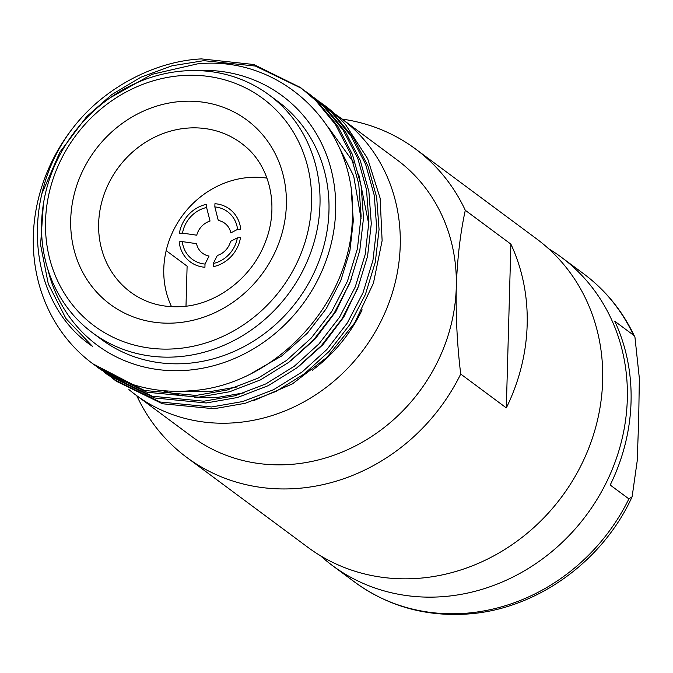 <?xml version="1.0" encoding="UTF-8"?>
<svg xmlns="http://www.w3.org/2000/svg" width="673" height="673" viewBox="0 0 673 673"><rect width="100%" height="100%" fill="white"/><g stroke="black" fill="none" stroke-linecap="round" stroke-linejoin="round"><path stroke-width="1.01" d="M174.728 348.824A141.532 128.173 -53.4 0 0 311.565 203.137A141.532 128.173 -53.4 0 0 182.358 75.553A141.532 128.173 -53.4 0 0 45.528 221.24A141.532 128.173 -53.4 0 0 174.728 348.824M184.781 70.858A148.119 134.129 126.6 0 1 269.074 94.927A148.119 134.129 126.6 0 1 311.237 251.088A148.119 134.129 126.6 0 1 176.789 356.85A148.119 134.129 126.6 0 1 92.495 332.782A148.119 134.129 126.6 0 1 50.34 176.62A148.119 134.129 126.6 0 1 184.781 70.858M269.074 94.927L278.042 101.581A148.119 134.129 126.6 0 1 320.205 257.751A148.119 134.129 126.6 0 1 185.765 363.504A148.119 134.129 126.6 0 1 101.472 339.444L92.495 332.782M195.212 70.556A155.253 140.59 126.6 0 1 335.642 211.238A155.253 140.59 126.6 0 1 185.571 370.394A155.253 140.59 126.6 0 1 47.791 269.141M110.246 97.72L151.947 74.341L197.425 63.885C282.66 55.018 356.993 128.509 352.374 215.907C352.156 302.884 274.668 385.848 190.812 390.744C170.757 392.409 151.459 390.357 132.926 384.569L92.916 363.841M324.041 104.98A172.801 156.489 126.6 0 1 324.15 105.064A172.801 156.489 126.6 0 1 345.518 124.598L339.209 117.994L321.206 102.927M253.073 400.898L292.376 383.904L327.053 357.262L354.679 322.897L373.431 283.198L382.121 240.69L380.136 198.215L367.651 158.643L345.518 124.598M95.818 365.944L98.494 367.98L144.468 390.441L196.011 395.446L227.247 389.987L258.037 378.159L286.555 360.45L311.246 338.048L331.73 311.498L347.478 281.171L357.413 248.741L361.132 216.126L358.743 183.931L350.069 152.763L335.457 124.505L315.889 100.681L300.604 87.583L253.805 64.507L201.446 58.904C155.741 61.092 106.721 86.632 76.402 123.63C18.651 193.143 25.826 301.714 92.411 346.275L65.971 318.59L48.288 283.939L40.59 244.854L43.383 203.986M41.953 193.521L59.821 152.233L86.649 116.631L111.811 94.573L140.834 77.244L172.12 65.777L203.826 60.671L255.454 66.063L301.79 88.474M300.612 87.591L318.27 102.447L337.829 126.272L352.45 154.529L361.123 185.689L363.513 217.892L359.794 250.507L349.859 282.938L334.111 313.265L313.626 339.815L288.936 362.217L260.409 379.917L229.628 391.753L198.392 397.205L146.84 392.208L100.874 369.746L98.494 367.98M103.592 371.715L106.267 373.751L152.241 396.212L203.784 401.209L235.02 395.758L265.81 383.921L294.328 366.221L319.019 343.819L339.503 317.261L355.251 286.942L365.187 254.512L368.905 221.897L366.516 189.693L357.843 158.534L343.23 130.276L323.663 106.452L305.66 91.385M310.758 95.12L326.043 108.218L345.602 132.043L360.223 160.3L368.888 191.46L371.286 223.663L367.559 256.278L357.632 288.709L341.884 319.027L321.4 345.586L296.709 367.988L268.182 385.688L237.401 397.524L206.165 402.976L154.613 397.979L108.647 375.517L106.267 373.751M111.365 377.486L114.04 379.522L160.014 401.983L211.558 406.98L242.793 401.529L273.575 389.692L302.101 371.992L326.792 349.59L347.276 323.032L363.025 292.713L372.96 260.283L376.678 227.667L374.289 195.464L365.616 164.305L351.003 136.047L331.436 112.223L313.433 97.156M316.15 99.133L333.816 113.989L353.375 137.814L367.996 166.071L376.661 197.231L379.059 229.434L375.332 262.049L365.405 294.48L349.657 324.798L329.173 351.356L304.482 373.751L275.955 391.459L245.174 403.295L213.938 408.747L162.386 403.75L116.412 381.288L114.04 379.522M132.926 384.569A172.801 156.489 126.6 0 1 92.731 363.706A172.801 156.489 126.6 0 1 76.402 123.63M107.461 374.625L104.803 372.564M115.234 380.396L112.576 378.335M362.15 309.824A148.119 134.129 126.6 0 1 312.23 370.301M335.221 114.191A172.254 155.993 126.6 0 1 341.009 118.263A172.254 155.993 126.6 0 1 390.046 299.88A172.254 155.993 126.6 0 1 233.691 422.871A172.254 155.993 126.6 0 1 135.66 394.891A172.254 155.993 126.6 0 1 128.922 389.566M341.009 118.263L397.07 159.88A172.254 155.993 126.6 0 1 456.286 287.178A172.254 155.993 126.6 0 1 289.743 464.488A172.254 155.993 126.6 0 1 191.721 436.499L135.66 394.891M342.12 119.087A192.007 173.878 126.6 0 1 415.569 149.011A192.007 173.878 126.6 0 1 465.295 210.287L510.891 244.131A192.007 173.878 126.6 0 1 506.315 407.897L460.719 374.053A192.007 173.878 126.6 0 1 295.943 488.548A192.007 173.878 126.6 0 1 186.673 457.354A192.007 173.878 126.6 0 1 136.939 396.077M186.673 457.354L307.754 547.233A192.007 173.878 -53.4 0 0 417.024 578.427A192.007 173.878 -53.4 0 0 591.298 441.337A192.007 173.878 -53.4 0 0 536.65 238.898L415.569 149.011M171.531 306.686A88.87 80.482 126.6 0 1 249.7 177.436A88.87 80.482 126.6 0 1 266.962 178.126M166.181 250.625L187.111 266.163L185.992 306.173M460.719 374.053C457.177 344.938 455.697 315.982 456.286 287.178C457.295 258.718 460.298 233.094 465.295 210.287M506.315 407.897L510.891 244.131M351.407 192.983L353.325 220.769L349.91 250.81L340.782 280.683L326.312 308.613L307.468 333.076L281.768 355.924L251.845 373.17M334.498 137.931L353.687 176.015L361.065 218.75M351.247 279.43L336.071 311.204L315.242 338.847L291.056 360.585M236.946 386.983L209.236 391.745L182.61 391.223M327.759 126.583L353.451 162.286M358.65 173.962L368.838 224.521M359.02 285.201L343.844 316.975L323.015 344.61L298.829 366.356M244.72 392.754L217.009 397.507L194.8 397.432M182.509 395.859L161.823 390.5M548.529 248.657A192.007 173.878 126.6 0 1 561.307 257.212A192.007 173.878 126.6 0 1 615.963 459.651A192.007 173.878 126.6 0 1 441.69 596.741A192.007 173.878 126.6 0 1 332.42 565.547A192.007 173.878 126.6 0 1 320.533 555.789M610.201 485.023L628.893 498.886L632.124 496.758L637.213 460.854L638.677 420.204L639.35 378.352L634.959 337.274L633.461 335.129L614.777 321.257A192.007 173.878 126.6 0 1 610.201 485.023M240.715 229.173L237.586 229.384L230.831 232.875A18.651 16.892 -53.4 0 0 218.288 220.483L214.847 206.931L214.939 203.717A32.918 29.805 126.6 0 1 240.715 229.173M214.847 206.931A29.62 26.827 126.6 0 1 237.586 229.384M182.518 233.127A29.62 26.827 126.6 0 1 206.603 207.494L210.035 221.047A18.651 16.892 -53.4 0 0 196.752 235.188L182.518 233.127L179.397 233.346A32.918 29.805 126.6 0 1 206.687 204.281L206.603 207.494M237.35 237.855L240.471 237.645A32.918 29.805 126.6 0 1 213.181 266.701L213.274 263.496L217.312 255.488A18.651 16.892 -53.4 0 0 230.595 241.346L237.35 237.855A29.62 26.827 126.6 0 1 213.274 263.496M179.161 241.817L182.282 241.607L196.516 243.66A18.651 16.892 -53.4 0 0 209.059 256.051L205.021 264.06L204.929 267.265A32.918 29.805 126.6 0 1 179.161 241.817M205.021 264.06A29.62 26.827 126.6 0 1 182.282 241.607M181.634 101.43A114.73 103.894 126.6 0 1 286.37 204.853A114.73 103.894 126.6 0 1 175.451 322.947A114.73 103.894 126.6 0 1 70.715 219.524A114.73 103.894 126.6 0 1 181.634 101.43M244.24 145.519A92.79 84.032 -53.4 0 0 188.356 128.038A92.79 84.032 -53.4 0 0 103.449 196.306A92.79 84.032 -53.4 0 0 133.734 294.37C147.69 303.565 163.589 307.645 181.432 306.61C215.873 304.869 251.323 278.496 264.842 243.34C279.808 207.149 270.209 166.13 244.24 145.519M628.893 498.886A192.007 173.878 126.6 0 1 464.109 613.381A192.007 173.878 126.6 0 1 354.839 582.187C387.539 605.927 424.655 616.561 466.187 614.096C535.111 610.133 602.251 562.401 632.115 496.758M561.307 257.212L583.735 273.852A192.007 173.878 126.6 0 1 633.461 335.129M308.377 93.362L310.758 95.129M583.735 273.852C605.994 290.509 623.072 311.649 634.959 337.274M332.42 565.547L354.839 582.187"/></g></svg>
